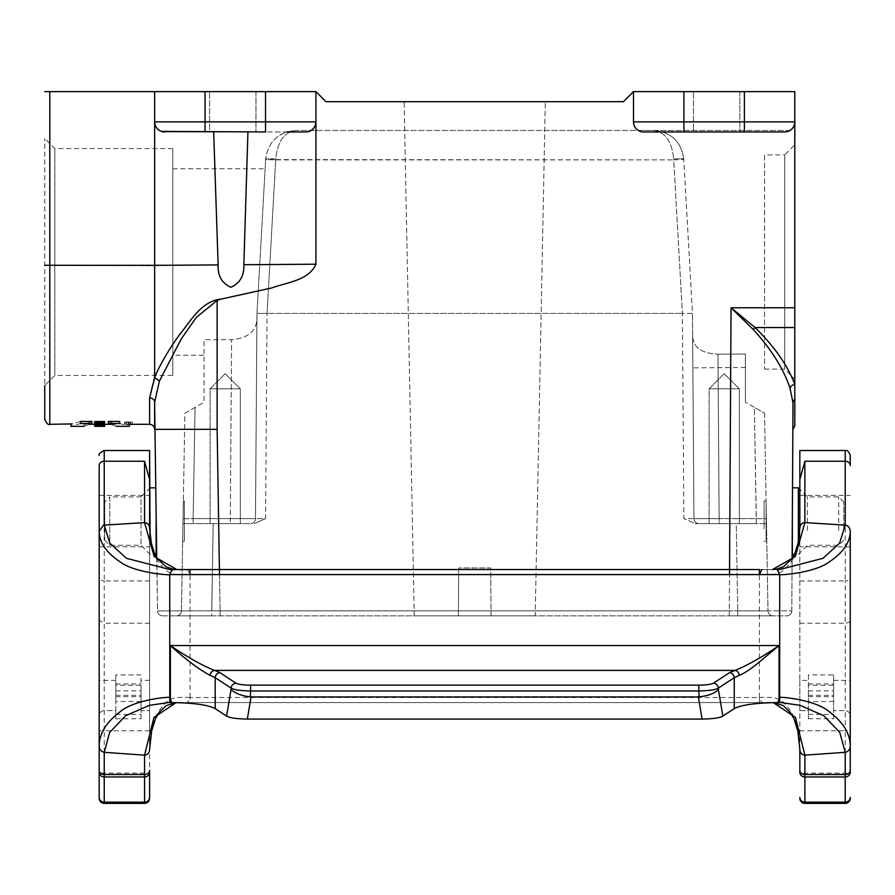 <?xml version="1.0" encoding="UTF-8"?>
<svg xmlns="http://www.w3.org/2000/svg" width="895" height="895" viewBox="0 0 895 895"><rect width="100%" height="100%" fill="white"/><g stroke="black" fill="none" stroke-linecap="round" stroke-linejoin="round"><path stroke-width="0.67" stroke-dasharray="4.47 3.36" d="M792.511 487.831L792.321 521.091C792.209 540.636 792.209 540.636 792.321 521.091L792.321 487.831M791.806 610.849L792.109 558.525L791.806 610.849L729.302 610.86L791.806 610.849A5.046 5.046 0 0 1 786.761 615.861L729.302 615.861L786.761 615.861A5.046 5.046 0 0 0 791.806 610.849A5.046 5.046 0 0 1 786.761 615.861M156.122 521.091L155.585 487.831L156.122 521.091C156.435 540.513 156.435 540.513 156.122 521.091C156.122 540.513 156.122 540.513 156.122 521.091L156.122 554.363M286.434 131.957L305.855 131.957C311.975 131.364 315.331 128.007 315.935 121.877L315.935 91.626L315.935 121.877L315.935 91.626L326.015 101.706L404.148 101.706L414.128 610.86L220.08 610.86L217.138 429.331L154.634 429.354L154.634 402.179L157.576 610.905L220.08 610.86L157.576 610.905A5.046 5.046 0 0 0 162.621 615.861L220.08 615.861L162.621 615.861A5.046 5.046 0 0 1 157.576 610.905A5.046 5.046 0 0 0 162.621 615.861M156.715 557.607L157.576 610.905M183.352 500.931L182.647 541.251L183.352 500.931L184.348 500.931L184.348 541.251L184.348 500.931M176.393 615.861A5.046 5.046 0 0 0 181.439 610.905A5.046 5.046 0 0 1 176.393 615.861L211.69 615.861L176.393 615.861A5.046 5.046 0 0 0 181.439 610.905L211.69 610.849L181.439 610.905L184.885 413.221L204.038 402.168L204.038 339.675L204.038 402.168L195.065 407.348L193.13 518.608L183.05 518.664L184.885 413.221L195.065 407.348L193.13 518.608L230.283 518.608L231.57 339.675C249.358 338.153 257.816 329.975 256.954 315.141L255.489 518.608L256.966 313.418L265.681 158.986A10.08 0.571 -176.8 0 1 275.749 158.986L275.716 159.892L265.647 159.59L265.681 158.986A10.08 0.571 3.2 0 1 275.749 158.986C277.472 141.555 284.185 132.035 295.876 130.446L653.563 130.446C665.253 132.035 671.966 141.555 673.689 158.986C671.966 141.555 665.253 132.035 653.563 130.446L295.876 130.446C278.334 132.035 268.265 141.555 265.681 158.986C268.265 141.555 278.334 132.035 295.876 130.446C284.185 132.035 277.472 141.555 275.749 158.986L267.046 313.418L682.393 313.418L256.966 313.418L265.647 159.59L673.722 159.892L673.689 158.986L673.722 159.892L683.791 159.59L692.473 313.418L693.949 518.608L692.629 334.875C692.551 346.98 701.009 353.413 717.969 354.185C701.009 353.413 692.562 346.98 692.629 334.875L693.949 518.608A5.046 5.046 0 0 0 698.995 523.609L695.113 523.609L683.869 518.608L695.113 523.609L736.238 523.609L698.995 523.609A5.046 5.046 0 0 1 693.949 518.608A5.046 5.046 0 0 0 698.995 523.609L719.155 523.609L698.995 523.609A5.046 5.046 0 0 1 693.949 518.608L766.388 518.664L768 610.905L737.749 610.849L768 610.905A5.046 5.046 0 0 0 773.045 615.861L737.749 615.861L773.045 615.861A5.046 5.046 0 0 1 768 610.905A5.046 5.046 0 0 0 773.045 615.861M181.439 610.905L183.05 518.664L193.13 518.608L193.13 523.609L182.96 523.609L250.443 523.609A5.046 5.046 0 0 0 255.489 518.608A5.046 5.046 0 0 1 250.443 523.609L182.96 523.609L193.13 523.609L193.13 518.608L255.489 518.608L256.954 315.141C257.827 329.975 249.358 338.153 231.57 339.675L204.038 339.675L231.57 339.675L230.283 523.609L230.283 518.608L255.489 518.608A5.046 5.046 0 0 1 250.443 523.609A5.046 5.046 0 0 0 255.489 518.608L265.569 518.608L254.325 523.609L265.569 518.608L267.046 313.418L265.569 518.608L255.489 518.608A5.046 5.046 0 0 1 250.443 523.609A5.046 5.046 0 0 0 255.489 518.608L256.966 313.418L267.046 313.418L275.716 159.892L673.722 159.892L682.393 313.418L692.473 313.418L693.949 518.608L683.869 518.608L682.393 313.418L673.722 159.892L683.791 159.59L692.473 313.418L682.393 313.418L683.869 518.608L693.949 518.608A5.046 5.046 0 0 0 698.995 523.609A5.046 5.046 0 0 1 693.949 518.608L719.155 518.608L717.969 354.185L745.401 353.984L745.401 402.168L745.401 353.984L717.969 354.185L719.155 523.609L756.309 523.609L719.155 523.609L719.155 518.608L756.309 518.608L754.373 407.348L745.401 402.168L764.554 413.221L768 610.905M766.176 505.977L766.702 536.217L766.176 505.977L766.109 536.217L766.109 505.977M766.109 502.52C766.075 500.428 766.075 500.428 766.109 502.52C766.075 500.428 766.075 500.428 766.109 502.52L766.109 541.251L766.109 502.52M764.554 413.221L766.388 518.664L756.309 518.608L756.309 523.609L766.478 523.609L756.309 523.609L754.373 407.348L764.554 413.221M794.805 144.811L794.805 379.2L794.805 144.811L784.725 154.891L784.725 369.12L784.725 154.891L764.554 154.891L764.554 369.12L764.554 154.891M794.805 425.83L794.805 91.626L633.503 91.626L633.503 121.877L633.503 91.626L623.423 101.706L545.29 101.706L535.21 615.861L729.302 615.861L220.08 615.861L414.228 615.861L404.148 101.706L545.29 101.706L535.21 615.861L414.228 615.861L414.128 610.86M172.78 375.419L172.78 148.592L172.78 375.419L54.83 375.419L54.83 148.592L54.83 375.419L44.75 385.499L44.75 138.512L44.75 419.274M104.681 423.693L94.702 423.95M94.702 423.738L96.336 423.693L94.702 423.335M94.702 422.999L104.681 423.391M104.681 422.876L94.702 422.876M94.725 422.485L98.64 422.004L94.702 422.004M104.681 422.004L101.057 422.004L104.67 422.485M154.634 377.298L159.399 381.102L181.17 339.048L196.262 317.468L217.138 300.418L221.087 299.109C200.916 301.056 190.299 321.831 179.481 334.764C168.786 349.688 160.507 363.873 154.634 377.298L154.634 121.877C155.227 127.996 158.594 131.352 164.714 131.957L265.535 131.957L265.535 121.877L205.044 121.877L205.044 91.626L154.634 91.626L154.634 121.877A10.08 10.08 0 0 0 164.714 131.957L213.67 131.957L164.714 131.957A10.08 10.08 0 0 1 154.634 121.877L205.044 121.877L205.044 131.957M94.702 422.127L95.429 421.511L95.474 423.592C90.115 425.27 108.642 425.293 104.212 423.592L104.267 421.511L104.212 423.592L102.175 423.592C105.453 424.42 96.85 425.002 97.186 424.051L97.253 422.004C97.13 422.955 105.33 422.317 102.086 421.511L104.267 421.511C108.832 423.279 89.925 423.245 95.429 421.511L100.274 421.511L97.253 422.004L97.096 424.163L100.274 424.051L95.474 423.592L94.78 424.185M104.614 426.244L104.681 424.23L94.702 424.297L102.265 424.308L94.702 424.286L94.769 426.3L104.614 426.322M94.702 424.23L104.681 424.04L94.702 424.04L94.769 426.188L104.614 426.065L94.769 426.188M94.702 424.006L104.67 424.006M104.681 423.055L94.702 423.055L100.274 423.693L94.702 423.906L104.681 423.906L99.244 423.357L104.681 423.055L104.614 425.382L98.92 425.382L104.614 425.919L94.769 425.919L100.598 425.729L94.769 425.103L104.614 425.103M80.584 423.536C67.863 427.172 67.863 427.172 80.584 423.536L91.838 423.536L91.961 421.455C81.546 425.214 81.546 425.214 91.961 421.455C81.546 425.214 81.546 425.214 91.961 421.455L80.55 421.455M80.214 421.545L72.115 423.917M124.584 422.026L132.426 422.093L124.584 422.026M119.684 423.536C132.404 427.172 132.404 427.172 119.684 423.536L108.44 423.536L108.317 421.455C118.722 425.214 118.722 425.214 108.317 421.455C118.722 425.214 118.722 425.214 108.317 421.455L119.729 421.455M311.214 130.413L305.855 131.957L213.67 131.957L218.134 264.909C217.63 275.85 221.915 283.312 230.966 287.284C240.039 283.156 244.324 275.626 243.843 264.719L247.937 131.957L305.855 131.957A10.08 10.08 0 0 0 315.935 121.877L315.935 264.204C308.876 280.504 286.993 282.317 271.879 287.91L221.087 299.109M209.575 91.626L255.959 91.626L209.575 91.626L255.959 91.626L209.575 91.626L209.575 131.957L255.959 131.957L209.575 131.957L255.959 131.957L209.575 131.957L209.575 91.626M49.796 424.308L49.796 91.626L154.634 91.626M315.935 91.626L205.044 91.626M739.359 523.609L709.108 523.609L739.359 523.609L709.108 523.609L739.359 523.609L739.359 388.822L709.108 388.822L739.359 388.822L739.359 523.609M736.238 523.609L766.478 523.609L736.238 523.609L737.749 610.849L736.238 523.609M693.48 91.626L739.863 91.626L693.48 91.626L739.863 91.626L693.48 91.626L693.48 131.957L739.863 131.957L693.48 131.957L739.863 131.957L693.48 131.957L693.48 91.626M211.69 615.861L737.749 615.861L211.69 615.861L211.69 610.849L737.749 610.849L211.69 610.849L213.2 523.609L211.69 615.861M638.269 130.446A10.08 10.08 0 0 0 643.583 131.957A10.08 10.08 0 0 1 638.269 130.446L634.779 126.777L633.503 121.877L634.779 126.777L638.269 130.446L790.028 130.446L793.529 126.777L794.805 121.877L793.529 126.777L790.028 130.446L638.269 130.446A10.08 10.08 0 0 0 643.583 131.957L784.725 131.957A10.08 10.08 0 0 0 790.028 130.446A10.08 10.08 0 0 1 784.725 131.957A10.08 10.08 0 0 0 794.805 121.877L683.903 121.877L683.903 91.626M149.599 424.308L149.599 397.962A5.046 4.218 180 0 1 154.634 402.179L159.399 381.102M683.758 158.986L683.791 159.59L683.758 158.986C681.173 141.555 671.105 132.035 653.563 130.446C671.105 132.035 681.173 141.555 683.758 158.986A10.08 0.571 -3.2 0 0 673.689 158.986A10.08 0.571 176.8 0 1 683.758 158.986M240.33 523.609L210.079 523.609L240.33 523.609L210.079 523.609L240.33 523.609L240.33 388.822L210.079 388.822L240.33 388.822L240.33 523.609M790.005 388.184A5.046 3.669 -19.7 0 1 794.805 384.458C787.813 365.663 774.567 346.701 755.067 327.548L731.047 307.768L753.266 329.517C771.378 349.363 783.628 368.919 790.005 388.184L793.004 402.739A5.046 4.229 0.3 0 1 794.805 399.528M172.78 355.259L172.78 168.752L172.78 355.259L204.038 355.259M683.903 131.957L683.903 121.877L633.503 121.877L633.503 91.626M161.38 131.386L158.415 129.741L156.166 127.202L154.88 124.069M213.67 131.957L247.937 131.957M491.098 615.861L490.684 567.967L458.755 567.967L490.684 567.967L491.098 615.861M458.341 615.861L458.755 567.967L458.341 615.861M100.274 421.511L100.274 423.592M100.274 422.004L100.274 424.051M101.057 422.485L100.978 424.554M101.057 422.004L100.978 424.051M98.64 422.004L98.707 424.051M98.64 422.485L98.707 424.554M96.336 423.391L96.403 425.416M96.336 423.693L96.403 425.729M98.875 424.264L98.897 426.277M102.265 424.286L102.332 426.333L102.265 424.308L94.702 424.308M102.265 424.23L102.332 426.244M94.702 424.04L94.769 426.065M104.681 424.04L104.614 426.065M104.681 424.174L104.614 426.188M94.702 423.447L94.769 425.472M94.702 423.055L94.769 425.103M104.681 423.357L104.614 425.382M99.244 423.357L98.92 425.382M104.681 423.615L104.614 425.651M104.681 423.906L104.614 425.919M94.702 423.906L94.769 425.919M94.702 423.693L94.769 425.729M100.274 423.693L100.598 425.729M91.838 423.536C81.49 427.206 81.49 427.206 91.838 423.536M129.339 424.722L124.64 424.152L132.214 424.308M108.44 423.536C118.778 427.206 118.778 427.206 108.44 423.536M753.266 329.517A5.046 1.41 -48.1 0 1 755.067 327.548L794.805 327.548M131.822 424.152L125.166 424.152L131.822 424.152L131.822 422.093L125.166 422.093L131.822 422.093M126.352 421.948L130.581 422.037L126.352 422.283L128.164 422.194L126.352 421.948L126.352 424.006L128.164 424.163L126.352 424.342L130.581 424.342L126.352 424.006M128.198 421.992L128.198 424.051M126.352 421.825L126.352 423.894M130.581 422.037L130.581 424.096M130.581 422.283L130.581 424.342M126.352 422.283L126.352 424.342M126.352 422.194L126.352 424.241M128.164 422.194L128.164 424.241M128.164 422.104L128.164 424.163M102.265 424.152L100.15 424.185L102.265 424.152L102.265 426.199L102.265 424.152M98.025 423.648L101.057 423.548L98.025 423.648L98.025 425.483L98.025 423.447M101.057 423.548L101.057 425.584M129.976 424.241L128.768 424.241L129.976 424.096L129.976 422.037L128.768 422.037L129.976 422.194M128.768 422.194L128.768 424.241M129.976 422.037L129.976 424.096M128.768 422.037L128.768 424.096M150.08 535.009L150.08 487.831L141.007 496.904L141.007 545.29L141.007 496.904L109.749 496.904L109.749 545.29L109.749 496.904L104.715 501.938L104.715 540.244L104.715 501.938M764.095 528.788L764.095 500.931L764.095 528.788M792.321 521.091L792.321 554.363M798.374 487.831L798.374 541.811M838.693 530.332L838.693 496.904L838.693 530.332M807.447 530.332L807.447 496.904L807.447 530.332M843.739 528.408L843.739 501.938L843.739 528.408M808.409 690.884L833.614 690.884L833.614 685.268L808.409 685.268L808.409 718.752L808.409 710.619L799.839 710.619L799.839 773.123L850.25 773.123M115.824 690.895L141.03 690.895L141.03 685.268L115.824 685.268L115.824 718.752L115.824 710.619L104.234 710.619A5.046 5.046 90.3 0 0 99.188 715.664L99.188 620.414L104.234 623.211L104.234 710.619A5.046 5.046 90.8 0 0 99.188 715.664L99.188 745.815M115.824 696.679L141.03 696.679L141.03 674.919L115.824 674.919L115.824 701.546L115.824 685.268M843.739 501.938L838.693 496.904L807.447 496.904L799.839 489.296L799.839 680.379L808.409 680.379L808.409 674.908L833.614 674.908L833.614 710.619L845.204 710.619A5.046 5.046 0 0 1 850.25 715.664L850.25 620.414C850.015 622.025 848.326 622.954 845.204 623.2L845.204 710.619A5.046 5.046 0 0 1 850.25 715.664L850.25 745.815M808.409 718.752L833.614 718.752L833.614 710.619L845.204 710.619L845.204 730.779L850.25 730.779M115.824 718.752L141.03 718.752L141.03 710.619L149.599 710.619L141.03 710.619L141.03 674.919M149.599 488.301L149.599 773.123L104.234 773.123L104.234 803.374A5.046 5.046 -90.4 0 1 99.188 798.329M169.759 702.553L187.525 702.553L190.031 697.518C169.423 696.422 167.477 699.375 158.191 711.995C152.933 721.236 150.069 733.687 149.599 749.35L149.599 528.24C150.069 542.292 152.933 553.434 158.191 561.668C167.477 572.923 169.423 575.552 190.031 574.579L190.031 569.544L171.773 569.645M149.599 797.423L147.832 802.166M149.599 521.091L149.599 546.8L149.599 521.091M169.759 697.518L172.276 702.553L169.759 702.385M779.679 697.518L777.162 702.553L759.407 702.553L759.407 697.518L190.031 697.518L190.031 702.553L172.276 702.553M779.679 702.385L761.913 702.553L759.407 697.518L759.407 569.533L777.677 569.645M190.031 697.518L190.031 574.579L187.525 569.544L170.587 569.712M99.188 620.414L99.188 531.384M149.599 623.211L104.234 623.211L104.234 580.944A5.046 4.274 -0 0 1 99.188 576.66M115.824 674.919L115.824 710.619L104.234 710.619L104.234 730.79L99.188 730.79M799.839 623.2L845.204 623.2L845.204 580.933A5.046 4.274 180 0 0 850.25 576.66L850.25 531.384M799.839 546.8L799.839 495.382L799.839 546.8L850.25 546.8M850.25 465.523L850.25 455.566M850.25 620.414L850.25 576.66M799.839 730.79L845.204 730.779L845.204 803.374A5.046 5.046 0 0 0 850.25 798.329M799.839 749.462L799.839 528.117M799.839 680.379L799.839 710.619L808.409 710.619L808.409 680.379M802.032 802.479L799.839 798.329M779.679 702.553L777.162 702.553M778.214 702.553L171.225 702.553M141.03 690.895L141.03 718.752M141.03 696.679L141.03 685.268M833.614 674.908L833.614 685.268M808.409 674.908L808.409 685.268M833.614 690.884L833.614 718.752M44.75 265.289L218.134 264.909M217.138 429.331L217.138 300.418M315.935 264.204L243.843 264.719M794.805 307.768L731.047 307.768L729.302 610.86L535.311 610.86M265.535 91.626L265.535 121.877L315.935 121.877M744.394 91.626L744.394 131.957M219.499 574.579L220.08 610.86L729.302 610.86L729.514 574.579M737.749 610.849L737.749 615.861L737.749 610.849M220.08 610.86L220.08 615.861L220.08 610.86M729.302 610.86L729.302 615.861L729.302 610.86M794.805 121.877A10.08 10.08 0 0 1 784.725 131.957M132.426 422.093L132.359 424.152L132.426 422.093M833.614 680.379L850.25 680.379M149.599 680.379L141.03 680.379M799.839 528.24C799.369 542.292 796.505 553.434 791.247 561.668C781.962 572.923 780.015 575.552 759.407 574.579L190.031 574.579M759.407 569.533L190.031 569.544M149.599 580.944L104.234 580.944L104.234 450.521M115.824 680.379L99.188 680.379M149.599 730.79L104.234 730.79L104.234 773.123L99.188 773.123M190.031 702.553L759.407 702.553M799.839 580.933L845.204 580.933L845.204 450.521M767.429 702.362L773.291 702.62L767.429 702.362M759.407 697.518C780.015 696.422 781.962 699.375 791.247 711.984C796.505 721.236 799.369 733.687 799.839 749.35M761.913 569.533L778.851 569.712M115.824 695.314L141.03 695.314M115.824 714.411L141.03 714.411M808.409 695.314L833.614 695.314M808.409 696.679L833.614 696.679M808.409 714.411L833.614 714.411M84.052 426.378L84.119 424.308L89.567 424.308M110.7 424.308L116.16 424.308L116.227 426.378M172.78 148.592L54.83 148.592L44.75 138.512M739.863 91.626L739.863 131.957L739.863 91.626M255.959 91.626L255.959 131.957L255.959 91.626M695.113 523.609L698.995 523.609M745.501 367.476L692.864 367.856M94.702 422.138L94.78 424.208M124.64 424.152L124.562 422.093M125.166 422.093L125.166 424.152M764.554 369.12L784.725 369.12L794.805 379.2M172.78 168.752L265.133 168.752M724.234 373.707L709.108 388.822L709.108 523.609L709.108 388.822L724.234 373.707L739.359 388.822L724.234 373.707M225.204 373.707L210.079 388.822L210.079 523.609L210.079 388.822L225.204 373.707L240.33 388.822L225.204 373.707M182.647 541.251L184.348 541.251M104.715 540.244L109.749 545.29L141.007 545.29L150.08 554.363L154.913 554.363M766.109 500.931L764.095 500.931M766.109 541.251L764.095 541.251M766.702 536.217L766.109 536.217M843.739 540.244L838.693 545.29L807.447 545.29L798.374 554.363L794.525 554.363M141.03 701.546L115.824 701.546M99.188 546.8L149.599 546.8M99.188 495.382L149.599 495.382M799.839 495.382L850.25 495.382M115.824 683.959L141.03 683.959M808.409 683.959L833.614 683.959M833.614 701.546L808.409 701.546"/><path stroke-width="1.34" d="M794.805 399.528A5.046 4.229 -179.7 0 0 793.004 402.739L792.109 558.525L793.004 402.739C792.802 438.673 792.802 438.673 793.004 402.739C792.802 438.673 792.802 438.673 793.004 402.739L790.005 388.184C783.628 368.919 771.378 349.363 753.266 329.517L731.047 307.768L755.067 327.548C774.567 346.701 787.813 365.663 794.805 384.458L794.805 425.83L792.847 429.779M159.399 381.102L154.734 377.567L149.599 397.962L154.634 377.298C160.485 363.784 168.775 349.598 179.503 334.741C190.322 321.808 200.927 301.044 221.087 299.109L217.138 300.418L196.262 317.468L181.17 339.048L159.399 381.102L154.634 402.179L156.715 557.607M729.514 574.579L731.047 307.768L794.805 307.768L794.805 384.458A5.046 3.669 160.3 0 0 790.005 388.184M794.805 307.768L794.805 91.626L633.503 91.626L633.503 121.877A10.08 10.08 0 0 0 638.269 130.446M221.087 299.109L271.879 287.91C286.993 282.317 308.876 280.504 315.935 264.204L315.935 91.626L44.75 91.626L49.796 91.626L49.796 424.308C48.308 425.203 46.629 423.514 44.75 419.274L44.75 385.499M94.769 425.964L94.702 423.738L94.769 425.964L104.614 425.718L94.769 425.058L96.403 425.416L94.769 425.774M94.769 424.912L94.702 422.485L94.769 424.912L104.614 424.912L100.978 424.554L104.614 423.592L94.78 423.592L98.707 424.554L94.769 424.554M94.78 424.051L94.702 421.511L104.681 421.511L104.614 424.051M44.75 265.289L154.634 265.367L154.634 377.298M89.567 424.308L94.702 424.23L94.769 426.322L104.614 426.042L94.769 426.244M104.614 426.042L104.681 424.006L104.614 426.322L94.769 426.333L94.702 424.308L94.769 426.322M102.332 426.311L104.614 426.333L104.681 424.208M80.584 423.536L80.55 421.455L80.584 423.536C67.863 427.172 67.863 427.172 80.584 423.536L91.838 423.536C81.49 427.206 81.49 427.206 91.838 423.536L91.961 421.455L80.55 421.455C67.785 425.181 67.785 425.181 80.55 421.455L80.214 421.545M72.115 423.917L49.796 424.308M119.729 421.455C132.482 425.181 132.482 425.181 119.729 421.455C132.482 425.181 132.482 425.181 119.729 421.455L108.317 421.455L108.44 423.536C118.778 427.206 118.778 427.206 108.44 423.536L119.684 423.536C132.404 427.172 132.404 427.172 119.684 423.536L119.729 421.455L119.684 423.536M315.935 91.626L326.015 101.706L623.423 101.706L633.503 91.626M205.044 91.626L205.044 121.877L315.935 121.877A10.08 10.08 0 0 1 305.855 131.957L286.434 131.957M247.937 131.957L243.843 264.719C244.324 275.626 240.039 283.156 230.966 287.284C221.915 283.312 217.63 275.85 218.134 264.909L213.67 131.957M305.855 131.957A10.08 10.08 0 0 0 315.935 121.877L315.376 125.21L313.731 128.164L311.214 130.413M218.134 264.909L154.634 265.367L154.634 91.626M265.535 91.626L265.535 131.957L161.38 131.386M154.88 124.069L154.634 121.877L205.044 121.877L205.044 131.957M129.283 426.389L129.35 424.308L149.599 424.308L149.599 397.962A5.046 4.218 0 0 1 154.634 402.179L154.634 429.354L217.138 429.331L219.499 574.579M744.394 131.957L744.394 121.877L794.805 121.877A10.08 10.08 0 0 1 784.725 131.957L643.583 131.957A10.08 10.08 0 0 1 633.503 121.877L744.394 121.877L744.394 91.626M164.714 131.957A10.08 10.08 0 0 1 154.634 121.877M104.681 421.511L104.614 423.592M94.702 421.511L94.78 423.592M132.214 424.308L129.339 424.722M753.266 329.517A5.046 1.41 131.9 0 1 755.067 327.548L794.805 327.548M100.15 426.199L102.265 426.177L100.15 426.199M101.057 425.584L98.025 425.483L101.057 425.584M156.122 521.091L156.122 554.363L154.913 554.363M144.554 461.249L144.554 522.613L154.164 556.545L176.874 569.544L172.679 569.063L165.978 566.725L157.33 558.536L154.678 553.848L151.367 543.343L149.599 528.24C149.454 524.884 147.776 523.004 144.554 522.613L104.234 525.13L104.234 461.249L144.554 461.249L149.599 479.407L149.599 528.117L149.599 450.521L150.08 535.009M150.08 487.831L155.585 487.831M794.525 554.363L792.321 554.363L792.321 521.091M798.374 541.811L798.374 487.831L792.511 487.831M149.599 773.123L149.599 797.423A5.046 4.732 0 0 1 144.554 802.155L104.234 802.155L104.234 776.949L144.554 776.949L144.554 803.374L104.234 803.374A5.046 5.046 -89.9 0 1 99.188 798.329L99.188 745.815L99.188 798.329M226.592 716.123L231.033 689.575C235.486 693.524 241.918 695.963 250.331 696.881L251.059 696.937L247.356 719.065C236.694 718.898 229.769 717.913 226.592 716.123L215.192 708.616C208.278 704.891 193.622 702.877 171.225 702.553L170.397 702.553L170.397 645.575C185.97 659.693 199.238 669.617 210.18 675.367L215.192 677.672L215.192 708.616M210.18 675.367A5.046 4.274 106.4 0 1 214.498 670.4L220.058 672.716L235.967 683.187C238.305 684.406 243.183 685.067 250.611 685.145L698.827 685.145C706.256 685.067 711.133 684.406 713.472 683.187L729.38 672.716L734.94 670.4A5.046 4.274 73.6 0 1 739.259 675.367C743.98 673.51 750.044 669.572 757.461 663.542L779.042 645.575C761.768 657.333 747.068 665.611 734.94 670.4L214.498 670.4C202.371 665.611 187.67 657.333 170.397 645.575L779.042 645.575L779.042 702.553L778.214 702.553C755.816 702.877 741.161 704.891 734.247 708.616L722.847 716.123C719.658 717.924 712.744 718.898 702.083 719.065L698.38 696.937L251.059 696.937M698.38 696.937L699.107 696.858L698.827 690.974L250.611 690.985L250.331 696.869M250.611 685.145L250.611 690.985C240.71 690.761 234.21 689.821 231.1 688.143L215.192 677.672A5.046 4.799 123.3 0 1 220.058 672.716M698.827 685.145L698.827 690.974C709.355 690.694 715.855 689.754 718.338 688.143L734.247 677.672L734.247 708.616M729.38 672.716A5.046 4.799 56.7 0 1 734.247 677.672L739.259 675.367M722.847 716.123L718.405 689.575C714.792 693.345 708.359 695.784 699.107 696.881M702.083 719.065L247.356 719.065M171.773 569.645L190.031 569.544L172.276 569.544L169.759 574.579L169.759 702.553L170.397 702.553M759.407 569.533L190.031 569.544L759.407 569.533L759.407 574.579L761.913 569.533M850.25 531.384C850.116 542.392 843.224 552.483 829.575 561.668C815.211 573.001 778.437 575.496 779.679 574.579L777.162 569.533L778.851 569.712L822.908 558.335L839.566 543.22L845.204 525.13L846.099 525.298C848.628 526.103 850.004 528.139 850.25 531.384L850.25 745.815C850.127 749.384 848.449 751.554 845.204 752.326L804.885 755.145C801.73 754.854 800.04 752.919 799.839 749.35L799.85 749.618M190.031 569.544L190.031 574.579L169.726 574.579M170.587 569.712L126.531 558.335L109.872 543.22L104.234 525.141L103.339 525.298L99.188 531.384L99.188 465.523L99.188 745.815C99.3 749.305 100.978 751.476 104.234 752.326L144.554 755.145C147.809 754.709 149.499 752.773 149.599 749.35L151.624 731.103L155.439 718.696L159.422 712.084L166.291 705.528L176.17 702.62L153.951 717.443L144.554 755.145L144.554 774.511L104.234 774.511A5.046 4.128 180 0 1 99.188 770.382L99.188 745.815C99.323 733.576 106.214 722.31 119.863 711.995C134.228 699.275 171.001 696.5 169.759 697.518L169.726 697.518M149.599 798.329A5.046 5.046 90.1 0 1 144.554 803.374L104.234 803.374L104.234 802.155A5.046 4.732 180 0 1 99.188 797.423M144.554 803.374L147.832 802.166M850.25 455.566L850.25 465.523A5.046 4.274 -0 0 0 845.204 461.249L845.204 450.521C847.185 449.816 848.874 451.494 850.25 455.566M850.25 773.123L850.25 745.815L850.25 773.123M802.032 802.479L804.885 803.374L845.204 803.374L845.204 776.949L804.885 776.949L804.885 803.374L845.204 803.374A5.046 5.046 0 0 0 850.25 798.329M799.85 527.961L799.839 528.24C800.052 524.761 801.73 522.881 804.885 522.602L845.204 525.13L845.204 461.249L804.885 461.249L799.839 479.396L799.839 450.521L799.839 489.296L798.374 487.831M799.839 528.117L799.839 479.396M799.839 773.123L799.839 749.462M804.885 803.374A5.046 5.046 0 0 1 799.839 798.329M190.031 574.579L779.679 574.579L779.679 702.553L779.042 702.553M243.843 264.719L315.935 264.204M217.138 300.418L217.138 429.331M683.903 91.626L683.903 131.957M784.725 131.957A10.08 10.08 0 0 0 794.805 121.877M718.405 689.575L718.338 688.143A5.046 4.799 56.7 0 0 713.472 683.187M231.033 689.575L231.1 688.143A5.046 4.799 123.3 0 1 235.967 683.187M99.188 772.206A5.046 4.732 180 0 0 104.234 776.949L104.234 752.326L109.626 732.457L125.636 715.731L149.353 705.338L169.759 702.385M149.599 770.382A5.046 4.128 0 0 1 144.554 774.511L144.554 776.949A5.046 4.732 0 0 0 149.599 772.206M149.599 450.521L104.234 450.521L104.234 461.249A5.046 4.274 180 0 0 99.188 465.523M99.188 531.384C99.323 542.392 106.214 552.483 119.863 561.668C134.228 573.001 171.001 575.496 169.759 574.579M799.85 749.574L797.814 731.103L793.999 718.685L790.016 712.084L783.147 705.528L773.269 702.62L795.487 717.443L804.885 755.145L804.885 774.511L845.204 774.511L845.204 776.949A5.046 4.732 -0 0 0 850.25 772.206M799.839 797.423A5.046 4.732 180 0 0 804.885 802.155L845.204 802.155A5.046 4.732 -0 0 0 850.25 797.423M799.839 770.382A5.046 4.128 180 0 0 804.885 774.511L804.885 776.949A5.046 4.732 180 0 1 799.839 772.206M779.679 702.385L800.085 705.327L823.803 715.72L839.812 732.457L845.204 752.326L845.204 774.511A5.046 4.128 -0 0 0 850.25 770.382M804.885 461.249L804.885 522.602L795.275 556.545L772.564 569.533L776.759 569.052L783.461 566.725L792.109 558.536L794.76 553.848L798.06 543.343L799.85 527.994M777.677 569.645L778.851 569.712M779.679 697.518C778.437 696.5 815.211 699.275 829.575 711.984C843.224 722.299 850.116 733.576 850.25 745.815M104.681 424.308L110.7 424.308M149.599 424.308C152.653 424.61 154.343 426.288 154.634 429.354M70.996 426.389L70.918 424.308M129.283 426.333L116.227 426.333M84.052 426.333L70.996 426.333M104.234 450.521C100.262 452.322 98.584 454 99.188 455.566M845.204 450.521L799.839 450.521"/></g></svg>
